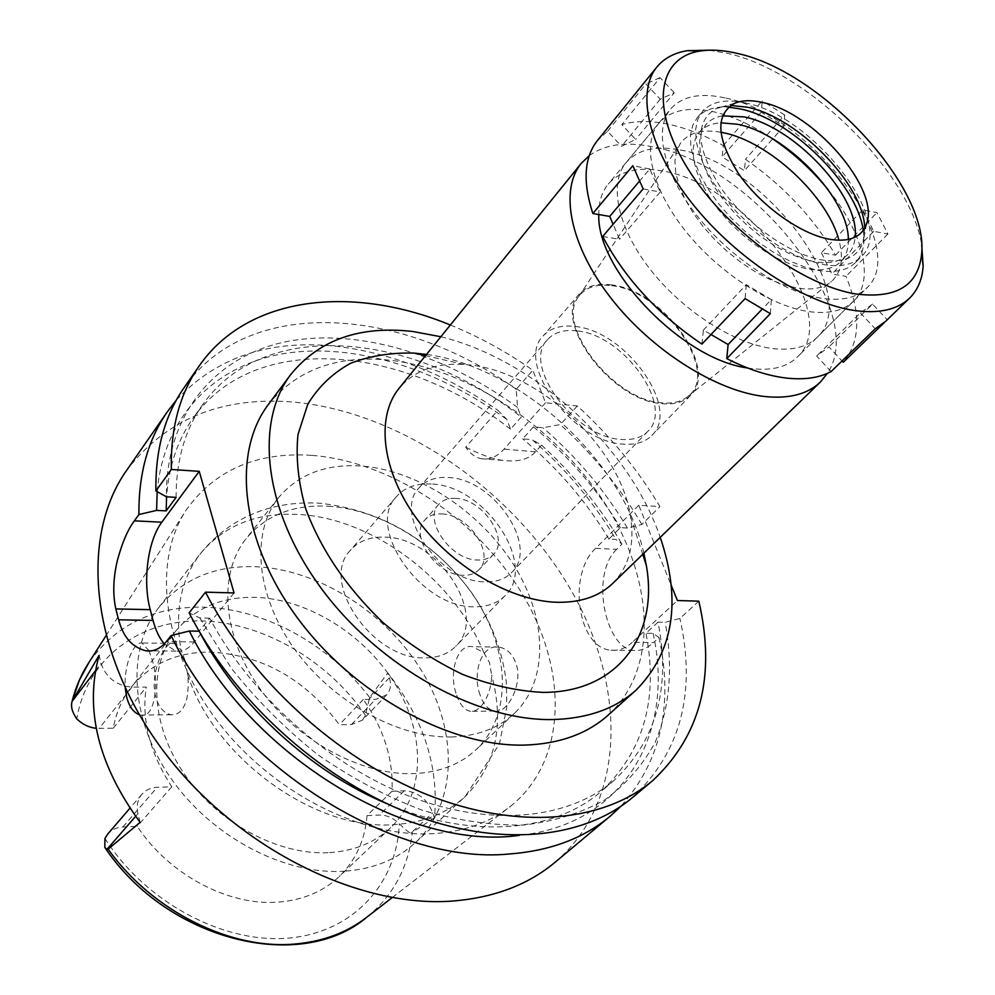 <?xml version="1.0" encoding="UTF-8"?>
<svg xmlns="http://www.w3.org/2000/svg" width="995" height="995" viewBox="0 0 995 995"><rect width="100%" height="100%" fill="white"/><g stroke="black" fill="none" stroke-linecap="round" stroke-linejoin="round"><path stroke-width="0.75" stroke-dasharray="4.97 3.73" d="M386.57 695.007L375.513 699.385L363.337 699.46C383.958 729.086 393.522 759.682 392.018 791.261L404.38 790.789C417.589 791.659 427.042 798.973 432.726 812.766L434.392 817.965C439.28 767.344 423.758 718.987 387.814 672.918L389.368 677.757C391.47 684.821 390.537 690.567 386.57 695.007L362.466 720.119L351.459 724.547L339.382 724.733C305.191 679.112 262.058 654.884 209.982 652.048C177.135 652.061 150.991 663.628 131.589 686.737C122.285 698.49 116.179 712.321 113.256 728.228L96.216 728.328M362.466 720.119L365.463 715.256L369.642 697.47L387.814 672.918M363.337 699.46L339.382 724.733M329.631 852.615C354.519 850.874 374.866 842.554 390.687 827.653C425.437 794.333 425.798 734.608 395.674 684.908C365.563 635.121 308.176 598.903 255.13 597.336C221.661 596.726 195.194 607.982 175.742 631.091C148.23 665.332 150.295 724.198 184.1 773.7C217.793 823.226 278.923 855.824 329.631 852.615M392.018 791.261L367.018 815.614C365.065 839.991 355.8 860.314 339.208 876.595C323.4 891.47 303.288 899.953 278.849 902.042C229.148 906.457 168.914 874.816 137.26 826.31L122.882 826.969C116.651 827.342 111.627 829.668 107.796 833.984M367.018 815.614L379.269 815.042C386.47 814.93 393.137 817.828 399.293 823.76C404.567 829.022 408.41 832.181 410.848 833.201L432.726 812.766M434.392 817.965L410.848 833.201M312.169 455.387C392.416 461.742 478.346 519.8 523.308 595.657C568.244 671.314 567.2 760.889 510.547 806.261C489.814 822.566 463.969 831.708 433.036 833.673C360.625 838.039 269.471 791.149 215.704 718.887C161.775 646.663 152.459 560.869 186.351 509.801C215.044 469.827 256.984 451.693 312.169 455.387M480.087 694.995C472.202 674.175 480.821 644.175 498.644 647.061C506.53 648.342 512.201 653.541 515.659 662.67C523.955 682.558 507.351 714.51 494.764 711.052C488.184 709.796 483.284 704.448 480.087 694.995M139.312 714.733L140.992 715.094C154.536 718.813 159.411 683.64 152.384 660.543L149.126 650.991M149.063 650.829L142.011 643.006C134.014 641.215 123.766 664.162 125.233 688.067M140.121 822.367L137.969 813.624C136.265 806 137.584 799.532 141.924 794.234C145.767 789.906 150.867 787.605 157.198 787.306L171.799 786.809C149.81 752.966 141.302 719.733 146.277 687.11L131.925 687.147C116.452 685.717 106.154 677.806 101.067 663.391L99.09 655.344M171.799 786.809L137.26 826.31M113.256 728.228L146.277 687.11M344.917 871.197C284.781 875.438 211.375 836.932 170.593 777.829C129.648 718.763 126.676 648.578 158.69 607.696C182.234 579.165 214.435 565.496 255.305 566.677C318.761 569.24 386.819 612.858 422.514 672.272C458.21 731.586 457.775 802.977 415.512 842.541C397.129 859.444 373.598 868.996 344.917 871.197M456.73 695.132C459.901 704.696 464.466 710.094 470.399 711.325C480.187 712.731 491.518 695.207 491.654 675.107L489.478 662.508L483.856 652.745L472.886 646.762C456.941 642.944 448.198 674.1 456.73 695.132M328.213 506.194C383.597 509.564 444.305 548.83 477.177 601.266C510.037 653.628 511.666 715.604 476.456 749.347C460.486 764.371 439.554 772.456 413.659 773.612C360.787 775.627 295.664 739.894 258.899 687.246C222.009 634.623 218.266 573.319 246.088 538.681C265.839 515.273 293.214 504.44 328.213 506.194M185.169 660.73L187.682 674.685C188.814 683.652 188.018 698.353 185.145 703.826C181.985 711.363 177.384 714.995 171.327 714.746C163.914 713.378 158.715 707.408 155.718 696.836C149.113 673.615 165.394 639.126 174.1 643.367L181.053 649.922L185.169 660.73M451.382 736.959C477.563 736.113 498.607 728.203 514.539 713.228C549.601 679.597 547.014 617.087 513.084 563.891C479.155 510.622 417.34 470.237 361.322 466.008C325.925 463.732 298.376 474.229 278.662 497.537C250.927 532.039 255.454 593.99 293.525 647.67C331.447 701.375 397.925 738.34 451.382 736.959M384.965 537.138C437.688 537.263 489.266 615.271 455.685 646.364C448.123 653.976 437.924 657.819 425.101 657.882C372.665 660.245 318.91 581.267 350.501 550.185C358.822 540.919 370.314 536.566 384.965 537.138M431.258 484.018C416.395 483.147 404.841 487.314 396.57 496.505C365.065 527.263 421.109 608.206 474.267 606.776C487.264 606.95 497.525 603.269 505.05 595.706C538.419 564.886 484.677 485.187 431.258 484.018M441.743 513.93C468.434 514.216 495.56 554.215 479.117 569.588C475.262 573.568 469.976 575.471 463.235 575.309C436.618 575.682 408.92 535.36 424.89 519.999C428.92 515.621 434.541 513.594 441.743 513.93M455.648 498.358C448.409 497.973 442.787 499.975 438.758 504.341C422.813 519.651 450.847 560.247 477.575 560.023C484.329 560.222 489.639 558.344 493.483 554.377C509.888 539.054 482.426 498.793 455.648 498.358M448.235 477.513C493.557 478.62 539.7 546.529 511.666 572.498C505.273 578.978 496.493 582.087 485.336 581.839C440.188 582.622 392.366 513.756 419.094 487.836C426.022 480.199 435.735 476.767 448.235 477.513M576.938 330.9C564.028 329.382 554.215 332.293 547.511 339.643C521.355 364.406 574.749 437.651 621.266 439.417C632.783 440.3 641.626 437.626 647.807 431.37C675.02 406.445 623.616 334.755 576.938 330.9M575.147 326.497C625.731 330.775 681.364 408.385 651.825 435.424C645.146 442.153 635.594 445.051 623.181 444.106C572.784 442.29 514.813 362.839 543.108 336.012C550.409 327.989 561.093 324.818 575.147 326.497M611.539 284.906C597.373 282.966 586.689 285.951 579.488 293.861C551.441 320.228 611.179 400.985 661.924 403.659C674.436 404.816 683.975 402.079 690.567 395.438C719.758 368.822 662.471 290.105 611.539 284.906M611.888 285.702C663.578 290.901 720.604 372.118 688.055 396.358C681.575 401.719 672.744 403.87 661.563 402.813C613.082 400.214 554.762 324.283 578.791 296.448C585.707 287.244 596.739 283.675 611.888 285.702M720.803 132.235C702.01 128.964 688.54 132.671 680.418 143.342L676.476 151.451L674.896 161.327L675.742 172.67L679.05 185.194L684.747 198.527L692.682 212.246L702.632 225.94L714.298 239.173L727.32 251.524L741.287 262.593L755.74 272.045L770.229 279.583L784.309 284.993L797.542 288.14C812.281 290.291 823.586 288.077 831.484 281.485C841.397 272.443 843.884 258.7 838.947 240.268M828.226 189.821C862.951 232.171 875.177 280.279 853.561 301.112C843.66 310.776 828.723 314.271 808.773 311.572C769.881 306.025 717.544 271.871 684.423 229.634C651.203 187.408 641.651 143.491 658.901 123.106C670.431 110.271 688.465 106.44 713.029 111.639C732.034 115.942 751.698 124.873 772.008 138.404M747.543 367.976L752.357 368.672C772.17 370.837 787.169 366.956 797.343 357.018C844.469 314.569 746.747 183.689 662.483 170.991C638.131 166.501 620.047 170.866 608.231 184.087C601.826 191.848 598.679 201.997 598.791 214.547M589.239 155.643C604.749 144.499 625.469 141.477 651.389 146.576C751.449 163.056 869.879 311.273 827.355 373.399M612.659 583.48C628.877 566.814 634.847 544.576 630.556 516.741C620.818 447.899 539.116 371.334 468.757 364.879L464.018 364.456C435.922 362.665 414.293 370.588 399.144 388.237M643.877 553.208C623.181 460.859 520.335 366.807 426.507 354.444M440.847 336.733C534.29 359.655 629.064 446.332 660.232 537.35M608.243 715.069C659.262 668.503 653.877 579.724 605.47 504.166C556.964 428.435 470.038 369.369 390.139 360.252C337.467 354.78 296.908 369.481 268.476 404.368M450.349 325.004C478.918 336.621 506.418 351.708 532.835 370.252L545.546 402.751L577.349 405.935C610.37 436.071 637.894 469.628 659.921 506.617L638.753 505.249L671.127 585.01M545.546 402.751L504.017 449.155C496.729 457.041 489.092 460.225 481.12 458.707C475.15 457.377 470.013 453.533 465.71 447.165L497.886 410.301L506.878 419.504L510.522 429.156L521.243 417.092L517.537 407.415L516.231 389.281L532.835 370.252M516.231 389.281C401.769 306.87 248.427 294.731 184.087 387.689M234.061 592.945L194.386 641.924C188.54 648.964 182.408 652.011 175.978 651.078L164.312 643.902M698.826 601.167L679.921 618.455L665.133 622.31L658.018 622.149C671.016 687.756 656.389 740.479 614.126 780.341C569.277 818.823 492.351 827.753 410.985 796.908C329.755 765.939 250.902 696.002 209.659 618.156L199.087 631.178M209.659 618.156L199.808 617.97L189.149 612.821M632.385 797.629C680.642 752.543 696.488 692.818 679.921 618.455M658.018 622.149L646.004 633.255L653.093 633.367L659.026 637.546L653.479 642.621L632.248 642.335L677.433 600.532M638.753 505.249L595.669 548.332C567.162 574.127 577.697 648.131 610.83 650.183C618.392 651.016 625.532 648.404 632.248 642.335M595.669 548.332L616.651 549.339L621.95 544.103L615.93 539.452L608.915 539.091L620.382 527.649L627.41 528.046L641.875 524.427L659.921 506.617M641.875 524.427C620.208 487.674 593.032 454.392 560.347 424.554L542.971 427.726L533.482 426.867L522.686 438.857L532.151 439.678C565.968 469.006 593.891 502.264 615.93 539.452M577.349 405.935L560.347 424.554M465.71 447.165C480.336 454.566 492.712 458.981 502.836 460.411C517.873 462.289 528.755 459.392 535.509 451.742L541.541 445.138L532.151 439.678M541.541 445.138C573.866 474.627 600.669 507.624 621.95 544.103M616.651 549.339C589.612 574.986 605.88 648.429 633.392 650.419C640.158 651.215 646.862 648.616 653.479 642.621M659.026 637.546C673.64 705.231 660.891 761.498 620.805 806.373M555.285 862.118C628.405 799.507 626.352 682.035 567.896 584.824C509.216 487.289 399.878 412.502 295.179 402.216C222.768 395.811 166.613 418.485 126.726 470.225M176.413 400.002C216.661 356.857 270.379 338.996 337.579 346.434C393.025 353.374 446.469 374.667 497.886 410.301M157.185 491.654C163.901 414.38 216.711 364.083 285.963 353.25C355.688 342.815 438.198 369.244 506.878 419.504M510.522 429.156C404.443 345.377 255.267 329.967 193.254 417.937C177.744 439.69 168.851 465.983 166.575 496.816M176.09 497.363C176.078 460.474 185.02 429.467 202.93 404.318C264.881 316.485 414.542 332.703 521.243 417.092M517.537 407.415C445.735 354.73 358.984 327.877 287.53 341.409C216.587 355.265 165.481 412.651 166.463 496.803M653.093 633.367C675.083 731.462 625.843 824.258 519.34 835.352M387.366 803.873C472.115 840.041 554.949 832.031 601.428 791.199C643.765 751.312 658.628 698.652 646.004 633.255M199.808 617.97L231.176 668.043C256.61 700.107 285.553 729.049 318.027 754.882C351.832 778.264 386.595 796.721 422.328 810.253C457.799 820.651 491.629 825.564 523.83 825.017C554.426 821.41 581.49 812.99 605.01 799.744C626.141 784.11 642.832 765.031 655.058 742.506C670.157 706.898 673.205 665.555 665.133 622.31M608.915 539.091C586.341 501.38 557.598 467.973 522.686 438.857M533.482 426.867C568.605 456.183 597.572 489.776 620.382 527.649M627.41 528.046C605.147 490.697 577 457.252 542.971 427.726M862.777 209.883L873.709 231.337L887.926 233.949L876.956 212.607L862.777 209.883L821.385 252.755L835.501 255.18C813.736 217.893 783.712 185.916 745.466 159.262L744.397 170.667L722.084 156.936L723.315 145.581C704.41 135.146 686.115 128.032 668.416 124.226C650.742 120.532 635.208 120.656 621.825 124.611L635.656 139.462L621.539 146.277L607.584 131.265L597.448 140.494M821.385 252.755L831.832 274.035L845.986 276.349C861.185 313.338 860.277 341.981 843.275 362.292M831.099 371.57L816.646 356.036L828.947 346.919L842.044 360.974M701.91 344.096L703.428 330.079L711.002 334.519M602.696 236.499L619.574 239.273L613.094 224.261M680.356 150.009C764.832 163.553 863.921 295.229 817.206 337.268C807.132 347.106 792.157 350.862 772.282 348.511C733.564 343.636 682.01 310.403 649.735 268.75C617.36 227.096 608.579 183.304 626.141 162.533C637.845 149.449 655.929 145.27 680.356 150.009M607.584 131.265L645.917 83.928L660.245 99.226L674.262 92.746L635.656 139.462M674.262 92.746L660.071 77.635L621.825 124.611M709.087 50.198L727.643 53.369C807.666 71.254 909.753 171.339 921.706 244.621M660.071 77.635L645.917 83.928M660.245 99.226L621.539 146.277M723.315 145.581L762.232 100.856L761.25 112.136L783.886 126.328L784.694 114.997L745.466 159.262M885.687 321.298L887.204 319.743L872.515 304.084L828.947 346.919M884.082 322.766L887.204 319.743M887.926 233.949L845.986 276.349M835.501 255.18L876.956 212.607M784.694 114.997L762.232 100.856M761.25 112.136L722.084 156.936M783.886 126.328L744.397 170.667M873.709 231.337L831.832 274.035M872.515 304.084L860.401 312.94L816.646 356.036M860.401 312.94L875.239 328.773M864.742 228.029L863.1 242.357C857.702 257.232 844.096 263.103 822.256 259.981C789.458 254.658 744.77 222.83 720.218 186.873C695.766 147.297 694.547 121.129 716.562 108.355L730.703 105.445M745.255 102.92C725.765 98.692 711.5 101.527 702.47 111.465L697.806 119.437L695.667 129.387L696.164 141.041L699.323 154.063L705.082 168.055L713.303 182.595L723.726 197.209L736.051 211.413L749.869 224.733L764.732 236.735L780.13 247.009L795.565 255.255L810.539 261.212L824.569 264.707C841.049 267.269 853.287 264.583 861.272 256.685C897.577 224.124 813.786 115.507 745.255 102.92M863.237 230.405C865.351 244.161 862.827 254.819 855.65 262.382C847.628 270.317 835.39 273.028 818.91 270.516L804.893 267.058L789.943 261.15L774.533 252.941L759.173 242.705L744.36 230.74L730.579 217.457L718.303 203.291L707.918 188.714L699.746 174.187L694.025 160.207L690.903 147.185L690.443 135.531L692.619 125.569L697.296 117.572C704.186 109.748 714.584 106.278 728.464 107.161M722.469 115.855C715.43 117.074 709.908 119.997 705.89 124.624L701.674 131.788L699.709 140.705L700.107 151.153L702.88 162.819L707.992 175.344L715.293 188.341L724.571 201.4L735.554 214.087L747.867 225.989L761.113 236.71L774.869 245.902L788.662 253.277L802.069 258.613L814.644 261.76C829.556 264.073 840.626 261.635 847.852 254.434C852.106 250.031 854.531 244.272 855.115 237.158M848.349 239.459C848.586 248.738 846.098 256.101 840.899 261.548C833.636 268.774 822.566 271.249 807.666 268.986L795.092 265.889L781.722 260.591L767.953 253.265L754.235 244.123L741.026 233.439L728.763 221.586L717.843 208.938L708.602 195.903L701.351 182.918L696.289 170.406L693.552 158.752L693.204 148.305L695.194 139.375L699.435 132.186C704.398 126.527 711.5 123.392 720.766 122.795M724.758 97.871C700.144 92.51 682.11 96.204 670.655 108.952C653.528 129.188 663.366 173.155 696.886 215.592C730.318 258.016 782.928 292.518 821.87 298.313C841.857 301.137 856.77 297.741 866.608 288.14C912.228 247.208 809.719 113.567 724.758 97.871M770.354 313.661L771.374 299.607L762.158 309.171M771.374 299.607L746.287 284.62L703.428 330.079M746.287 284.62L745.081 298.624M643.156 188.876L660.182 192.01L619.574 239.273M639.362 181.301L649.785 168.963L660.182 192.01M649.785 168.963L632.82 165.705M365.463 715.256C327.741 660.357 262.755 622.323 201.413 620.93C140.258 619.599 87.373 657.446 76.752 718.825M389.368 677.757L368.822 699.336M351.459 724.547L375.513 699.385M404.38 790.789L379.269 815.042M104.935 838.424C145.469 902.44 223.999 944.081 288.774 938.074C353.76 932.265 397.005 883.237 399.293 823.76M367.031 917.029C393.199 895.562 408.273 867.54 412.228 832.964M369.642 697.47C329.32 644.424 264.16 608.368 203.104 607.149C153.591 606.49 115.507 624.984 88.841 662.633M122.882 826.969L157.198 787.306M137.969 813.624L135.594 816.373M187.682 674.685C214.497 758.563 315.44 831.036 393.908 824.619C423.062 822.815 446.805 813.475 465.162 796.585C495.945 765.192 504.763 724.696 491.654 675.107M483.856 652.745C453.757 579.102 372.13 517.798 297.654 514.403C256.125 512.45 223.576 525.696 200.032 554.14C180.816 579.451 174.486 611.378 181.053 649.922M194.386 641.924L166.339 641.588M535.509 451.742L504.017 449.155M131.925 687.147L99.139 728.439M95.42 670.792L101.067 663.391M390.687 827.653L339.208 876.595M105.408 848.275L104.836 847.454M392.167 897.614L510.547 806.261M105.918 635.855L186.351 509.801M175.742 631.091L131.589 686.737M141.924 794.234L129.885 808.251M158.69 607.696L200.032 554.14C217.656 532.188 239.646 517.176 266.013 509.117C284.06 503.868 302.455 501.953 321.198 503.37C381.794 510.684 431.382 539.676 470.001 590.346C490.112 618.579 502.239 649.275 506.368 682.433L506.791 707.035L499.44 743.924L465.162 796.585L415.512 842.541M494.764 711.052L470.399 711.325M498.644 647.061L472.886 646.762M171.327 714.746L140.992 715.094M174.1 643.367L142.011 643.006M278.662 497.537L246.088 538.681M514.539 713.228L476.456 749.347M396.57 496.505L350.501 550.185M505.05 595.706L455.685 646.364M438.758 504.341L424.89 519.999M493.483 554.377L479.117 569.588M547.511 339.643L419.094 487.836M647.807 431.37L511.666 572.498M579.488 293.861L543.108 336.012M690.567 395.438L651.825 435.424M578.791 296.448L680.418 143.342M688.055 396.358L831.484 281.485M658.901 123.106L608.231 184.087M853.561 301.112L797.343 357.018M630.556 516.741L642.733 554.314M464.018 364.456L425.512 355.675M502.836 460.411L481.12 458.707M202.93 404.318L193.254 417.937M175.978 651.078L151.078 650.854M614.126 780.341L601.428 791.199M633.392 650.419L610.83 650.183M72.075 701.4L72.249 700.716M866.496 224.012L863.1 242.357M734.534 103.343L716.562 108.355M855.65 262.382L861.272 256.685M697.296 117.572L702.47 111.465M840.899 261.548L847.852 254.434M699.435 132.186L705.89 124.624M817.206 337.268L866.608 288.14M626.141 162.533L670.655 108.952"/><path stroke-width="1.49" d="M129.885 808.251L107.796 833.984L104.935 838.424L104.836 847.454L106.938 849.394L108.144 849.145L140.121 822.367C98.095 764.807 84.413 709.136 99.09 655.344L72.075 701.4C70.62 706.462 72.175 712.271 76.752 718.825C82.361 724.323 88.853 727.482 96.216 728.328M125.233 688.067L126.663 697.01C129.151 706.512 133.367 712.42 139.312 714.733M838.947 240.268C827.728 196.239 768.613 141.377 723.116 132.683L720.803 132.235M772.008 138.404C793.276 152.782 812.019 169.921 828.226 189.821M598.791 214.547C596.465 270.192 682.533 359.518 747.543 367.976M827.355 373.399L820.353 382.068C807.766 394.119 789.321 398.958 765.031 396.557C716.487 391.433 651.352 350.277 610.706 297.816C569.924 245.367 559.265 189.983 581.229 163.391L589.239 155.643M581.229 163.391L399.144 388.237C375.7 416.743 381.57 470.473 416.507 518.432C451.32 566.404 510.597 601.216 557.337 602.286C580.757 602.647 599.189 596.378 612.659 583.48L820.353 382.068M426.507 354.444L414.243 353.101C391.023 352.479 369.754 355.899 350.427 363.362C332.691 373.162 318.487 386.744 307.828 404.107L297.99 434.517C295.664 457.551 298.239 482.301 305.714 508.768C321.024 549.937 346.832 587.908 383.162 622.696C408.224 643.79 434.703 661.028 462.588 674.411C490.523 685.157 517.338 691.139 543.034 692.383C618.355 692.57 658.839 634.437 646.302 565.309L643.877 553.208M660.232 537.35C681.774 600.955 673.727 651.874 636.091 690.107C615.196 708.801 587.436 718.601 552.822 719.547C477.563 721.226 379.555 667.235 321.758 589.04C263.725 510.858 254.222 422.402 290.851 374.406C319.184 339.705 359.879 325.415 412.937 331.509L440.847 336.733M290.851 374.406L268.476 404.368C231.711 452.588 240.38 540.484 297.194 617.584C353.772 694.709 450.399 747.407 525.173 745.068C559.563 743.837 587.249 733.825 608.243 715.069L636.091 690.107M164.312 643.902C159.474 638.293 155.73 630.469 153.056 620.432L150.233 609.661C142.484 581.403 147.832 540.546 161.812 522.201L199.236 471.344L171.339 469.478C170.468 428.347 179.722 393.871 199.112 366.073C248.277 295.08 353.038 284.819 450.349 325.004M199.236 471.344L234.061 592.945L205.53 592.149C249.745 678.876 336.982 758.551 427.303 794.694C517.773 830.75 603.206 822.231 652.571 780.739L632.385 797.629C582.896 839.208 497.836 848.163 408.161 812.865C318.649 777.456 232.531 698.813 189.149 612.821L205.53 592.149M671.127 585.01L677.433 600.532L698.826 601.167C716.077 675.866 700.654 735.728 652.571 780.739M199.112 366.073L184.087 387.689C164.66 415.549 155.257 449.976 155.892 490.945L166.463 496.803L176.09 497.363L166.165 510.895L156.576 510.385L138.902 514.564L134.387 520.833C127.746 529.651 122.037 542.996 117.286 560.857C113.169 578.481 112.684 594.5 115.83 608.915L118.592 619.785C123.231 637.111 132.36 647.446 145.966 650.805C153.454 651.874 160.245 648.802 166.339 641.588L171.115 635.556L189.336 631.029L199.087 631.178M171.339 469.478L155.892 490.945M620.805 806.373L610.134 816.236C583.729 838.387 549.912 850.986 508.656 854.046C392.826 865.165 232.37 764.26 171.115 635.556M138.902 514.564C138.516 473.794 148.068 439.442 167.533 411.507L126.726 470.225C79.836 536.143 89.426 651.091 161.961 749.011C234.211 846.994 358.586 909.231 454.516 900.898C495.187 897.279 528.768 884.344 555.285 862.118L610.134 816.236M167.533 411.507L176.413 400.002M156.576 510.385L157.185 491.654M166.575 496.816L166.165 510.895M519.34 835.352C409.455 851.297 250.902 756.287 189.336 631.029M199.149 631.178C237.444 704.796 310.627 771.958 387.366 803.873M842.044 360.974L843.275 362.292L884.082 322.766M711.002 334.519L728.104 344.544L726.785 358.61C747.917 369.319 767.63 375.787 785.938 378.013C804.134 380.078 819.183 377.926 831.099 371.57L875.239 328.773L885.687 321.298L909.629 298.102C897.44 309.756 878.971 313.873 854.22 310.465C804.669 303.288 736.362 258.824 692.619 203.95C648.728 149.076 635.606 92.697 656.899 67.001C664.162 58.195 674.349 52.76 687.458 50.67L709.087 50.198M613.094 224.261L609.699 216.412L592.858 213.527L632.82 165.705L643.156 188.876L602.696 236.499C624.885 278.451 657.956 314.32 701.91 344.096L745.081 298.624L770.354 313.661L726.785 358.61M656.899 67.001L597.448 140.494C584.077 157.484 582.548 181.824 592.858 213.527M921.706 244.621L923.149 266.212C922.241 279.446 917.738 290.08 909.629 298.102M737.855 53.543C821.522 71.739 928.522 186.637 921.668 253.464C918.584 285.167 897.055 298.724 857.068 294.147C802.617 286.174 725.231 229.223 687.595 168.279C649.474 107.298 657.956 57.125 700.293 51.019C711.375 49.315 723.9 50.16 737.855 53.543M762.046 102.373C751.051 99.91 741.884 100.234 734.534 103.343C715.057 114.761 716.375 138.168 738.489 173.553C760.628 205.704 800.565 234.285 829.917 239.335C849.469 242.307 861.658 237.208 866.496 224.012C880.463 189.149 813.723 112.248 762.046 102.373M730.703 105.445L747.357 107.211C797.741 117.099 863.722 184.66 864.742 228.029M728.464 107.161L740.093 108.89C790.863 118.965 857.18 184.187 863.237 230.405M855.115 237.158C860.14 196.948 794.47 126.402 743.986 116.875L722.469 115.855M720.766 122.795L737.556 124.288C785.789 133.342 848.685 198.391 848.349 239.459M762.158 309.171L728.104 344.544M639.362 181.301L609.699 216.412M108.144 849.145C152.509 911.619 231.922 950.561 296.373 943.894C324.059 941.208 347.616 932.253 367.031 917.029C300.925 973.545 167.707 940.86 105.408 848.275M72.249 700.716C75.844 686.811 81.366 674.125 88.841 662.633L79.438 680.07L72.809 699.336M135.594 816.373L106.938 849.394M134.387 520.833L161.812 522.201M118.592 619.785L153.056 620.432M150.233 609.661L115.83 608.915M72.075 701.4L95.42 670.792M367.031 917.029L392.167 897.614M88.841 662.633L105.918 635.855M642.733 554.314L646.302 565.309M425.512 355.675L414.243 353.101M151.078 650.854L145.966 650.805M921.668 253.464L923.149 266.212M700.293 51.019L687.458 50.67"/></g></svg>
